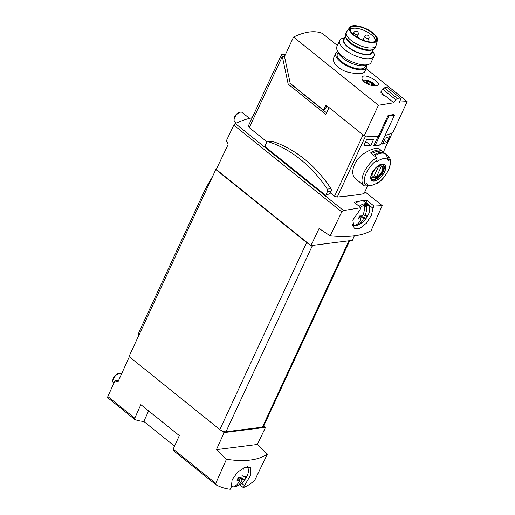<?xml version="1.0" encoding="UTF-8"?>
<svg xmlns="http://www.w3.org/2000/svg" width="515" height="515" viewBox="0 0 515 515"><rect width="100%" height="100%" fill="white"/><g stroke="black" fill="none" stroke-linecap="round" stroke-linejoin="round"><path stroke-width="0.77" d="M239.707 484.705L243.305 487.596C247.451 486.031 251.294 483.514 254.848 480.031L267.388 454.088L257.371 444.464L265.528 427.347L224.134 432.594L216.422 449.659L226.471 459.277L215.753 483.334L173.201 449.106L179.317 435.587L140.865 404.661L134.756 418.186A1.886 0.921 128.8 0 0 134.763 419.48A1.886 0.921 128.8 0 0 134.891 419.551A101.796 49.749 128.8 0 0 143.788 421.425L148.655 410.931M118.72 380.192L115.012 380.662L107.841 396.537A1.886 0.921 128.8 0 0 107.847 397.831A1.886 0.921 128.8 0 0 107.976 397.902M265.528 427.347L263.757 425.924M224.134 432.594L221.971 430.862A4.712 1.86 -155.1 0 1 219.847 429.562L129.014 356.502L215.811 169.512L216.249 169.454L228.061 144.663L227.527 142.063L226.246 141.033L233.836 125.1A1.886 0.921 128.8 0 1 235.336 123.529A101.796 49.749 128.8 0 1 252.176 117.774M115.012 380.662L117.259 381.995L118.289 381.158L129.317 356.747M367.974 185.258L363.996 193.64C359.29 194.664 350.38 195.79 337.274 197.026L334.576 196.234L363.049 134.898L329.034 107.545L325.834 114.433L288.2 84.157L290.55 83.861L326.574 112.837M384.267 87.833L382.658 89.179L395.72 99.685L397.374 98.378L384.267 87.833L387.113 87.473L400.226 98.017L400.657 99.06L399.524 102.356L399.679 102.015L407.159 101.629L392.977 132.181A70.697 27.874 24.9 0 1 385.046 135.458A70.697 27.874 24.9 0 0 392.327 132.606L383.263 152.137M337.274 197.026L365.599 135.999A70.697 27.874 24.9 0 0 378.029 136.423L373.645 145.867A70.697 27.874 24.9 0 0 379.812 145.082L379.561 144.882M355.775 178.963C349.485 174.553 353.483 160.088 364.021 153.522C371.367 148.796 376.587 147.374 379.671 149.247M385.214 138.181L382.478 144.071A70.697 27.874 -155.1 0 0 386.829 142.378L389.565 136.488A70.697 27.874 -155.1 0 1 385.214 138.181M366.667 139.391L363.931 145.282A70.697 27.874 -155.1 0 0 370.736 145.558L373.472 139.668A70.697 27.874 -155.1 0 1 366.667 139.391M362.618 200.869A101.796 49.749 128.8 0 1 367.311 200.67L373.993 206.045L382.207 205.652L371.103 230.656C362.618 235.806 348.977 237.531 330.186 235.844L341.754 211.897L343.544 210.558L360.938 207.7L354.256 202.324A101.796 49.749 128.8 0 1 359.341 201.281M334.576 196.234L330.392 192.868M267.098 141.966L249.299 127.649L248.526 125.718M325.712 195.378A101.796 49.749 -51.2 0 1 330.083 193.524L331.203 191.11A2.118 1.648 -97.2 0 0 331.003 188.645A135.027 105.079 -97.2 0 0 272.087 141.258A2.118 1.648 -97.2 0 0 271.502 141.2L267.774 141.677A2.118 1.648 -97.2 0 0 266.596 142.616L264.839 146.415L325.712 195.378L327.476 191.58A2.118 1.648 -97.2 0 0 327.276 189.121A135.027 105.079 -97.2 0 0 268.354 141.734A2.118 1.648 -97.2 0 0 267.774 141.677M284.853 55.787L283.662 54.828L285.4 54.609M388.883 158.543L388.387 156.27C394.342 161.498 386.958 177.276 376.89 183.887L377.315 183.469A70.059 54.526 82.8 0 0 378.351 182.046A16.042 7.841 -51.2 0 1 369.963 185.387A16.042 7.841 -51.2 0 1 366.918 183.958A16.042 7.841 -51.2 0 1 366.603 183.54A70.059 54.526 -97.2 0 1 365.573 184.956A17.671 8.639 -51.2 0 1 377.141 160.036L376.536 157.661L374.463 156A19.087 9.328 -51.2 0 1 385.877 154.217A19.087 9.328 -51.2 0 1 386.211 154.506L388.394 160.403A70.059 54.526 82.8 0 0 388.883 158.543A17.671 8.639 -51.2 0 1 377.315 183.469M388.278 156.174L386.211 154.506M388.394 160.403A16.042 7.841 -51.2 0 0 376.652 161.897A70.059 54.526 -97.2 0 0 377.141 160.036M362.309 184.222A19.087 9.328 -51.2 0 1 361.955 183.964A19.087 9.328 -51.2 0 1 361.62 183.668L363.693 185.336L365.573 184.956M384.654 171.753A10.3 5.034 -51.2 0 1 377.849 179.69A10.3 5.034 -51.2 0 1 371.45 180.263A10.3 5.034 -51.2 0 1 378.628 165.444A10.3 5.034 -51.2 0 1 384.654 171.753M358.466 181.132A19.087 9.328 -51.2 0 1 358.105 180.868A19.087 9.328 -51.2 0 1 357.777 180.572L360.661 182.896A19.087 9.328 -51.2 0 0 360.989 183.186L361.955 183.964M385.877 154.217L384.917 153.444A19.087 9.328 -51.2 0 0 373.504 155.227L370.62 152.904A19.087 9.328 -51.2 0 1 382.033 151.12A19.087 9.328 -51.2 0 1 382.362 151.416L381.93 152.35M384.557 153.18L382.362 151.416M288.2 84.157L282.329 56.489A3.296 1.3 -155.1 0 1 281.39 54.841A3.296 1.3 -155.1 0 1 282.143 54.429L285.696 53.978M284.666 56.193L282.329 56.489L249.299 127.649M330.186 235.844L319.088 228.486L310.931 245.603L216.249 169.454M310.931 245.603L352.331 240.357L354.365 235.851M364.948 191.773L382.272 205.678M373.993 206.045L372.944 208.234L366.262 202.859A14.137 6.907 128.8 0 1 366.345 203.283M360.938 207.7L359.972 209.882L352.833 220.002L354.12 228.229L359.728 228.525L366.403 223.214L371.502 215.116L372.944 208.234M226.471 459.277C244.773 462.019 258.414 460.288 267.388 454.088M216.422 449.659L257.371 444.464M349.743 240.679L263.461 426.555A4.712 1.86 -155.1 0 1 262.393 427.147L225.988 431.763A4.712 1.86 -155.1 0 1 221.971 430.862M308.775 243.872A4.712 1.86 -155.1 0 1 306.644 242.565L215.811 169.512M173.201 449.106A1.886 0.921 128.8 0 0 173.207 450.4A1.886 0.921 128.8 0 0 173.336 450.477M243.305 487.596L250.85 474.836L250.58 467.433L245.172 467.305L237.718 471.991L232.13 479.703L231.306 487.068L230.244 489.25C225.673 488.793 220.987 487.357 216.184 484.93L173.207 450.4M216.184 484.93L215.753 483.334M174.54 446.157L143.788 421.425M367.311 200.67A1.886 0.921 128.8 0 0 366.262 202.859M290.479 83.533L290.55 83.861M371.502 153.618A17.201 8.407 -51.2 0 1 380.566 152.382M372.03 173.355A9.972 4.873 128.8 0 0 374.386 180.874A9.972 4.873 128.8 0 0 384.454 171.778A9.972 4.873 128.8 0 0 382.098 164.259A9.972 4.873 128.8 0 0 372.03 173.355M381.956 171.334A7.281 3.56 -51.2 0 1 372.718 177.45A7.281 3.56 -51.2 0 1 377.598 166.944A7.281 3.56 -51.2 0 1 381.956 171.334M381.435 166.248A6.978 3.412 128.8 0 0 378.493 166.622L373.414 177.566A6.978 3.412 -51.2 0 0 376.349 177.199L381.435 166.248M382.458 164.536A8.955 4.378 -51.2 0 1 382.877 164.8A8.955 4.378 -51.2 0 1 382.845 171.07A8.955 4.378 -51.2 0 1 371.65 178.757A8.955 4.378 -51.2 0 1 371.302 178.402M374.341 175.576L376.349 177.199M384.235 140.292L386.829 142.378M365.689 141.503L370.736 145.558M232.935 486.926L233.527 486.868L232.935 486.926A12.772 6.244 128.8 0 0 235.226 486.636L235.638 485.748M238.683 479.182L239.076 478.351L237.846 478.506L239.893 480.154L236.984 480.276L238.406 477.212L241.316 477.09M243.157 469.551L243.981 467.775M239.089 477.238L244.561 479.31L242.185 479.864L238.915 477.231M244.561 479.31L245.983 476.246L243.608 476.8L242.005 475.512M242.185 479.864C240.788 483.186 238.664 485.426 235.812 486.578L235.226 486.636L235.812 486.578A12.315 6.019 -51.2 0 0 236.462 486.353L235.748 486.598M231.01 485.445A12.315 6.019 -51.2 0 0 233.527 486.868C236.359 485.729 238.484 483.495 239.893 480.154M239.076 478.351L238.793 477.231M113.873 383.192L113.448 382.851A5.89 2.878 -51.2 0 1 112.824 381.048A5.89 2.878 -51.2 0 1 118.946 373.446A5.89 2.878 -51.2 0 1 119.422 373.349A5.89 2.878 -51.2 0 1 120.832 373.665L121.45 374.16M112.824 381.048L112.894 379.722A4.59 2.24 -51.2 0 1 117.658 373.793L118.946 373.446M354.198 225.686L354.79 225.628L354.198 225.686A12.772 6.244 128.8 0 0 356.489 225.396L356.901 224.508M359.946 217.942L360.333 217.111L359.11 217.266M364.42 208.311L366.274 204.32A12.772 6.244 128.8 0 0 365.18 204.358A12.772 6.244 128.8 0 0 363.983 204.609L364.208 205.324C364.736 209.193 364.189 212.701 362.579 215.849L359.67 215.972L358.247 219.036L361.157 218.914C359.747 222.255 357.622 224.489 354.79 225.628A12.315 6.019 -51.2 0 1 352.273 224.205M360.352 215.997L365.824 218.077L363.448 218.624L360.178 215.991M365.824 218.077L367.247 215.013L364.871 215.56L363.268 214.272M363.448 218.624C362.051 221.946 359.927 224.186 357.075 225.338L356.489 225.396L357.075 225.338A12.315 6.019 -51.2 0 0 357.725 225.119L357.011 225.358M366.274 204.32L366.5 205.034C367.028 208.878 366.48 212.386 364.871 215.56M360.333 217.111L360.056 215.991M359.09 217.253L361.157 218.914M355.562 203.38A12.959 6.335 -51.2 0 1 361.086 200.85A12.959 6.335 -51.2 0 1 364.195 201.552L367.8 204.455A12.959 6.335 -51.2 0 0 364.691 203.753A12.959 6.335 -51.2 0 0 359.174 206.283M236.462 123.014L234.711 121.611A5.89 2.878 -51.2 0 1 234.087 119.808A5.89 2.878 -51.2 0 1 240.209 112.206A5.89 2.878 -51.2 0 1 240.685 112.109A5.89 2.878 -51.2 0 1 242.095 112.431L249.511 118.392M234.087 119.808L234.158 118.482A4.59 2.24 -51.2 0 1 238.921 112.56L240.209 112.206M212.734 176.143L206.129 187.576A9.425 4.609 128.8 0 0 205.459 188.857L139.52 330.907A9.425 4.609 128.8 0 0 138.516 334.274L138.284 336.533M365.933 65.154L365.116 66.918A15.315 6.038 -155.1 0 1 348.681 65.952A15.315 6.038 -155.1 0 1 337.331 54.024L338.149 52.26M364.517 82.136C368.952 85.812 377.733 86.977 378.37 84.859C380.36 81.898 363.79 72.467 362.135 77.321C361.601 78.705 362.399 80.308 364.517 82.136M326.845 105.787A1.416 1.101 82.8 0 0 326.748 105.961L325.28 106.142A1.416 1.101 82.8 0 1 326.793 105.742L364.208 135.831L378.39 105.279L293.55 37.048A70.697 34.55 128.8 0 1 322.326 33.398L337.383 45.513M378.39 105.279L393.808 102.762L384.621 95.372A70.697 34.55 -51.2 0 0 383.546 95.61L381.621 94.065A70.697 34.55 128.8 0 1 382.703 93.827L380.456 92.024A70.697 34.55 128.8 0 1 381.042 91.908M407.159 101.629L366.139 68.637M335.832 53.328L333.868 57.558C331.248 62.347 339.482 70.619 349.762 72.564C358.086 74.186 363.043 73.948 364.639 71.836L366.609 67.613A16.969 6.689 -155.1 0 1 348.404 66.538A16.969 6.689 -155.1 0 1 335.832 53.328A16.969 6.689 -155.1 0 1 337.853 51.635M371.573 85.175L371.547 85.181A3.418 1.345 24.9 0 0 372.229 84.009L372.017 84.396L372.229 84.009A3.418 1.345 24.9 0 0 369.905 82.142A3.418 1.345 24.9 0 0 366.899 81.441A3.418 1.345 24.9 0 0 366.216 82.612A3.418 1.345 24.9 0 0 366.725 83.256A3.418 1.345 24.9 0 0 368.071 84.235M371.495 84.833L371.547 85.181L370.858 85.175A3.418 1.345 24.9 0 0 371.547 85.181M371.618 85.078L372.017 84.396M370.485 85.13A3.418 1.345 24.9 0 0 370.877 85.181M366.635 83.14L366.216 82.612L366.899 81.441L369.905 82.142L372.229 84.009M366.294 82.509L366.899 81.441M326.748 105.961L325.474 108.71A1.416 1.101 82.8 0 1 324.688 109.341L323.22 109.521A1.416 1.101 82.8 0 1 322.499 109.302L290.602 83.642A1.416 1.101 82.8 0 1 290.08 82.754L284.512 56.521L293.55 37.048M325.28 106.142L324.006 108.897A1.416 1.101 82.8 0 1 323.22 109.521M364.208 135.831A70.697 27.874 24.9 0 0 378.345 136.404L388.175 115.231L388.909 115.823L375.158 145.442L374.199 144.67M388.175 115.231A70.697 27.874 -155.1 0 0 393.75 114.523L394.49 115.115L380.74 144.734L375.158 145.442M397.374 98.378A70.697 27.874 24.9 0 0 400.226 98.017M393.808 102.762L395.72 99.685M382.658 89.179L380.804 92.301M382.703 93.827L382.542 94.168L384.164 95.468M382.703 94.296L382.014 94.38M394.49 115.115L388.909 115.823M366.603 64.98A16.969 6.689 -155.1 0 1 366.609 67.613M372.686 50.612L373.639 52.62A18.849 7.435 -155.1 0 1 373.948 56.283L371.083 62.463A18.849 7.435 -155.1 0 1 368.083 64.587L364.8 65.457A15.959 6.296 -155.1 0 1 350.213 62.643A15.959 6.296 -155.1 0 1 338.651 53.315L337.196 50.251A18.849 7.435 -155.1 0 1 336.881 46.588L339.752 40.408A18.849 7.435 -155.1 0 1 342.752 38.284L344.902 37.717M368.083 64.587A18.849 7.435 -155.1 0 1 350.85 61.266A18.849 7.435 -155.1 0 1 337.196 50.251M373.948 56.283A18.849 7.435 -155.1 0 1 353.721 55.092A18.849 7.435 -155.1 0 1 339.752 40.408M372.609 50.779A15.959 6.296 -155.1 0 1 355.318 51.648A15.959 6.296 -155.1 0 1 344.825 37.885M345.449 36.526L344.078 39.488A15.315 6.038 24.9 0 0 348.43 47.148A15.315 6.038 24.9 0 0 362.463 53.85A15.315 6.038 24.9 0 0 371.862 52.388L373.24 49.427M350.316 29.967A13.667 5.388 -155.1 0 1 358.704 28.66A13.667 5.388 -155.1 0 1 371.225 34.64A13.667 5.388 -155.1 0 1 375.107 41.477M372.384 33.018A14.356 5.659 -155.1 0 1 375.931 40.923A14.356 5.659 -155.1 0 1 361.06 39.288A14.356 5.659 -155.1 0 1 350.206 28.982A14.356 5.659 -155.1 0 1 358.26 26.535A14.356 5.659 -155.1 0 1 372.384 33.018M372.982 32.941A15.315 6.038 -155.1 0 1 377.476 40.209A15.315 6.038 -155.1 0 1 360.899 39.629A15.315 6.038 -155.1 0 1 349.756 27.34A15.315 6.038 -155.1 0 1 372.982 32.941M377.476 40.209L376.059 45.494A16.261 6.412 -155.1 0 1 375.911 45.906A16.261 6.412 -155.1 0 1 358.459 44.876A16.261 6.412 -155.1 0 1 346.415 32.213A16.261 6.412 -155.1 0 1 346.634 31.833L349.756 27.34M375.911 45.906L374.997 47.869A16.261 6.412 -155.1 0 1 373.175 49.453A16.261 6.412 -155.1 0 1 357.552 46.839A16.261 6.412 -155.1 0 1 345.468 36.591A16.261 6.412 -155.1 0 1 345.501 34.183L346.415 32.213M373.175 49.453L371.972 49.949A15.315 6.038 -155.1 0 1 357.249 47.489A15.315 6.038 -155.1 0 1 345.874 37.833L345.468 36.591M134.756 418.186L107.841 396.537M367.89 185.252L363.996 193.64M343.544 210.558L235.336 123.529M363.693 185.336A19.087 9.328 -51.2 0 1 364.092 172.261A19.087 9.328 -51.2 0 1 376.536 157.661M341.754 211.897L233.836 125.1M219.847 429.562L306.644 242.565M225.988 431.763L312.489 245.404M262.393 427.147L348.9 240.788M244.277 485.42L241.625 483.282M328.95 107.719L326.755 105.948M383.334 171.334A9.193 4.493 -51.2 0 1 371.849 179.22L371.122 177.34C370.433 176.851 371.605 174.186 374.643 169.358C380.553 163.268 381.712 164.851 382.259 164.523L383.366 164.897A9.193 4.493 -51.2 0 1 383.334 171.334M327.276 189.121L331.003 188.645M327.476 191.58L331.203 191.11M268.354 141.734L272.087 141.258M116.293 381.692L118.109 381.467M246.917 466.841A12.315 6.019 -51.2 0 1 248.314 471.618L248.314 471.618C248.404 473.414 247.065 476.394 244.29 480.559C242.23 483.154 239.617 485.085 236.462 486.353M366.5 205.034A12.315 6.019 -51.2 0 1 369.577 210.378L369.577 210.378C369.667 212.174 368.328 215.154 365.553 219.319C363.493 221.914 360.88 223.845 357.725 225.119M360.416 207.281A12.315 6.019 -51.2 0 1 364.208 205.324M207.069 188.336L206.129 187.576M206.457 189.662L205.459 188.857M140.518 331.705L139.52 330.907M139.108 334.75L138.516 334.274M325.474 108.71L324.006 108.897M373.047 85.715A4.712 1.86 24.9 0 0 369.287 81.319A4.712 1.86 24.9 0 0 365.335 82.741M366.751 83.263L367.459 81.731M368.212 84.299L369.216 82.142M369.358 84.75L370.324 82.67M371.019 85.181L371.676 83.765M354.539 33.758A2.356 0.927 24.9 0 0 357.61 34.859A2.356 0.927 24.9 0 0 358.15 34.563A2.356 2.356 0 0 0 357.004 31.434A2.356 2.356 0 0 0 353.869 32.58A2.356 0.927 24.9 0 0 354.539 33.758M365.29 37.614A2.356 0.927 24.9 0 0 368.36 38.715A2.356 0.927 24.9 0 0 368.894 38.419A2.356 2.356 0 0 0 367.749 35.29A2.356 2.356 0 0 0 364.62 36.436A2.356 0.927 24.9 0 0 365.29 37.614M134.763 419.48L107.847 397.831M382.033 151.12L379.684 149.234M358.105 180.868L355.762 178.982M369.963 185.387L365.463 185.085M392.443 132.535L383.321 152.189M382.278 205.678L364.955 191.747M281.39 54.841L248.494 125.705M248.314 471.618L248.14 468.135L247.503 466.757M233.031 486.933L231.145 486.437M369.577 210.378C370.266 208.89 369.673 206.921 367.8 204.455M354.294 225.699L352.415 225.197M375.371 85.915L372.757 82.902L368.495 80.694L364.768 80.083L362.856 80.424M371.309 85.194L371.476 84.827M366.442 82.921L366.667 82.439M358.755 38.116A2.356 2.356 0 0 0 356.019 36.417M357.249 36.501L358.15 34.563M353.161 34.119L353.869 32.58M367.452 41.522L368.894 38.419M362.921 40.086L364.62 36.436"/></g></svg>
